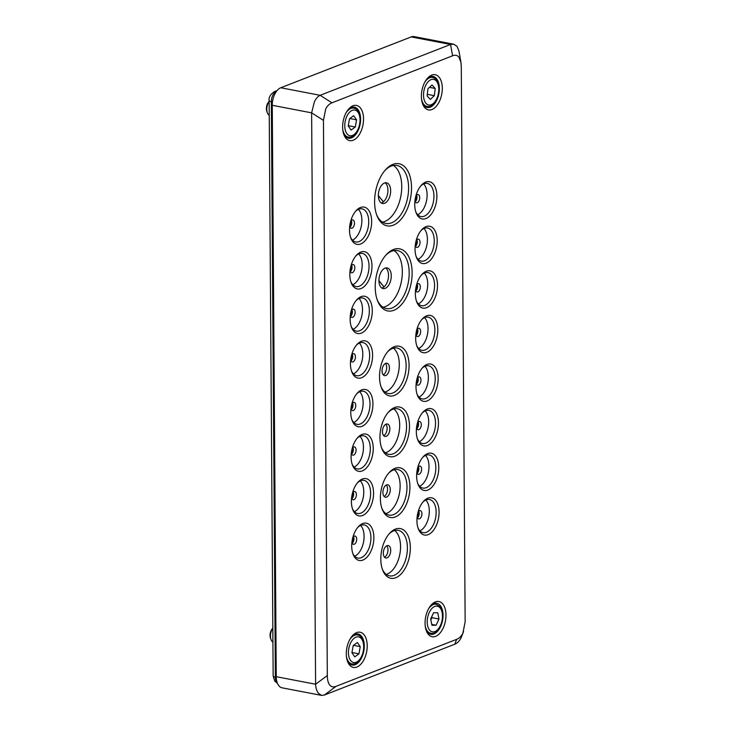 <?xml version="1.0" encoding="UTF-8"?>
<svg xmlns="http://www.w3.org/2000/svg" width="732" height="732" viewBox="0 0 732 732"><rect width="100%" height="100%" fill="white"/><g stroke="black" fill="none" stroke-linecap="round" stroke-linejoin="round"><path stroke-width="1.1" d="M465.149 621.797L462.917 633.079C461.389 636.199 459.293 638.286 456.64 639.338L336.034 686.351C333.38 687.366 331.267 686.918 329.702 685.015C328.165 683.057 327.369 679.891 327.323 675.526L323.443 120.35L325.685 109.068C327.213 105.948 329.308 103.862 331.962 102.809L452.568 55.797C455.222 54.781 457.326 55.229 458.9 57.133L460.913 62.238L461.279 66.621L465.149 621.797M460.913 62.238L458.973 51.084L457.006 46.29L453.602 44.176L450.583 44.46L320.14 95.306C317.917 96.285 315.995 98.481 314.376 101.894L311.622 112.847L315.611 684.237C315.785 688.107 316.746 691.145 318.502 693.341L321.586 695.4L324.322 695.061L454.773 644.215C457.235 643.282 459.357 641.122 461.133 637.746L463.557 631.606M353.199 140.242A17.916 10.083 100.9 0 0 363.539 118.941A17.916 10.083 100.9 0 0 352.961 105.792A17.916 10.083 100.9 0 0 348.816 108.839A17.916 10.083 100.9 0 0 343.866 134.615A17.916 10.083 100.9 0 0 353.199 140.242M348.194 109.553A15.811 8.894 -79.1 0 1 351.259 107.494A15.811 8.894 -79.1 0 1 354.343 107.165A15.811 8.894 -79.1 0 1 360.483 121.713A15.811 8.894 -79.1 0 1 351.479 137.891A15.811 8.894 -79.1 0 1 348.386 138.22A15.811 8.894 -79.1 0 1 343.564 133.718M435.641 636.355A17.916 10.083 100.9 0 0 445.98 615.054A17.916 10.083 100.9 0 0 435.403 601.905A17.916 10.083 100.9 0 0 431.249 604.943A17.916 10.083 100.9 0 0 426.308 630.728A17.916 10.083 100.9 0 0 435.641 636.355M430.636 605.666A15.811 8.894 -79.1 0 1 433.701 603.607A15.811 8.894 -79.1 0 1 436.784 603.278A15.811 8.894 -79.1 0 1 442.924 617.826A15.811 8.894 -79.1 0 1 433.911 633.994A15.811 8.894 -79.1 0 1 430.828 634.324A15.811 8.894 -79.1 0 1 426.006 629.831M356.877 667.053A17.916 10.083 100.9 0 0 367.217 645.752A17.916 10.083 100.9 0 0 356.64 632.613A17.916 10.083 100.9 0 0 352.495 635.651A17.916 10.083 100.9 0 0 347.544 661.426A17.916 10.083 100.9 0 0 356.877 667.053M351.872 636.373A15.811 8.894 -79.1 0 1 354.938 634.305A15.811 8.894 -79.1 0 1 358.021 633.976A15.811 8.894 -79.1 0 1 364.161 648.525A15.811 8.894 -79.1 0 1 355.157 664.702A15.811 8.894 -79.1 0 1 352.065 665.031A15.811 8.894 -79.1 0 1 347.243 660.529M427.891 498.172A18.968 10.678 100.9 0 0 423.499 501.383A18.968 10.678 100.9 0 0 418.265 528.687A18.968 10.678 100.9 0 0 428.147 534.644A18.968 10.678 100.9 0 0 439.09 512.089A18.968 10.678 100.9 0 0 427.891 498.172M422.886 502.106A16.863 9.489 -79.1 0 1 426.189 499.864A16.863 9.489 -79.1 0 1 429.483 499.517A16.863 9.489 -79.1 0 1 436.025 515.035A16.863 9.489 -79.1 0 1 426.417 532.283A16.863 9.489 -79.1 0 1 423.123 532.64A16.863 9.489 -79.1 0 1 417.954 527.79M362.66 523.59A18.968 10.678 100.9 0 0 358.268 526.811A18.968 10.678 100.9 0 0 353.034 554.115A18.968 10.678 100.9 0 0 362.916 560.062A18.968 10.678 100.9 0 0 373.869 537.517A18.968 10.678 100.9 0 0 362.66 523.59M357.655 527.534A16.863 9.489 -79.1 0 1 360.968 525.292A16.863 9.489 -79.1 0 1 364.252 524.945A16.863 9.489 -79.1 0 1 370.804 540.463A16.863 9.489 -79.1 0 1 361.196 557.711A16.863 9.489 -79.1 0 1 357.902 558.068A16.863 9.489 -79.1 0 1 352.733 553.218M362.349 479.021A18.968 10.678 100.9 0 0 357.957 482.232A18.968 10.678 100.9 0 0 352.723 509.536A18.968 10.678 100.9 0 0 362.605 515.493A18.968 10.678 100.9 0 0 373.558 492.938A18.968 10.678 100.9 0 0 362.349 479.021M357.344 482.955A16.863 9.489 -79.1 0 1 360.656 480.714A16.863 9.489 -79.1 0 1 363.941 480.366A16.863 9.489 -79.1 0 1 370.493 495.884A16.863 9.489 -79.1 0 1 360.885 513.132A16.863 9.489 -79.1 0 1 357.591 513.489A16.863 9.489 -79.1 0 1 352.421 508.639M395.399 529.117A25.3 14.237 100.9 0 0 389.543 533.408A25.3 14.237 100.9 0 0 382.571 569.807A25.3 14.237 100.9 0 0 395.747 577.749A25.3 14.237 100.9 0 0 410.341 547.673A25.3 14.237 100.9 0 0 395.399 529.117M388.939 534.113A23.186 13.048 -79.1 0 1 393.706 530.819A23.186 13.048 -79.1 0 1 398.226 530.334A23.186 13.048 -79.1 0 1 407.23 551.672A23.186 13.048 -79.1 0 1 394.017 575.389A23.186 13.048 -79.1 0 1 389.497 575.874A23.186 13.048 -79.1 0 1 382.26 568.929M394.649 530.499A23.186 13.048 -79.1 0 1 399.974 553.456A23.186 13.048 -79.1 0 1 387.173 574.08A23.186 13.048 -79.1 0 1 386.231 574.391M427.58 453.593A18.968 10.678 100.9 0 0 423.188 456.814A18.968 10.678 100.9 0 0 417.954 484.108A18.968 10.678 100.9 0 0 427.827 490.065A18.968 10.678 100.9 0 0 438.779 467.51A18.968 10.678 100.9 0 0 427.58 453.593M422.574 457.527A16.863 9.489 -79.1 0 1 425.878 455.295A16.863 9.489 -79.1 0 1 429.172 454.938A16.863 9.489 -79.1 0 1 435.714 470.456A16.863 9.489 -79.1 0 1 426.106 487.713A16.863 9.489 -79.1 0 1 422.812 488.061A16.863 9.489 -79.1 0 1 417.643 483.212M394.978 468.334A25.3 14.237 100.9 0 0 389.122 472.625A25.3 14.237 100.9 0 0 382.141 509.024A25.3 14.237 100.9 0 0 395.317 516.957A25.3 14.237 100.9 0 0 409.92 486.89A25.3 14.237 100.9 0 0 394.978 468.334M388.509 473.329A23.186 13.048 -79.1 0 1 393.285 470.026A23.186 13.048 -79.1 0 1 397.805 469.551A23.186 13.048 -79.1 0 1 406.809 490.888A23.186 13.048 -79.1 0 1 393.596 514.605A23.186 13.048 -79.1 0 1 389.067 515.09A23.186 13.048 -79.1 0 1 381.839 508.136M394.219 469.715A23.186 13.048 -79.1 0 1 399.553 492.673A23.186 13.048 -79.1 0 1 386.743 513.297A23.186 13.048 -79.1 0 1 385.81 513.608M362.038 434.442A18.968 10.678 100.9 0 0 357.646 437.663A18.968 10.678 100.9 0 0 352.412 464.957A18.968 10.678 100.9 0 0 362.294 470.914A18.968 10.678 100.9 0 0 373.247 448.359A18.968 10.678 100.9 0 0 362.038 434.442M357.033 438.377A16.863 9.489 -79.1 0 1 360.345 436.144A16.863 9.489 -79.1 0 1 363.63 435.787A16.863 9.489 -79.1 0 1 370.182 451.305A16.863 9.489 -79.1 0 1 360.574 468.562A16.863 9.489 -79.1 0 1 357.28 468.91A16.863 9.489 -79.1 0 1 352.11 464.061M361.727 389.863A18.968 10.678 100.9 0 0 357.335 393.084A18.968 10.678 100.9 0 0 352.101 420.378A18.968 10.678 100.9 0 0 361.983 426.335A18.968 10.678 100.9 0 0 372.936 403.78A18.968 10.678 100.9 0 0 361.727 389.863M356.722 393.798A16.863 9.489 -79.1 0 1 360.034 391.565A16.863 9.489 -79.1 0 1 363.319 391.208A16.863 9.489 -79.1 0 1 369.87 406.736A16.863 9.489 -79.1 0 1 360.263 423.984A16.863 9.489 -79.1 0 1 356.969 424.331A16.863 9.489 -79.1 0 1 351.799 419.491M394.557 407.55A25.3 14.237 100.9 0 0 388.701 411.832A25.3 14.237 100.9 0 0 381.72 448.231A25.3 14.237 100.9 0 0 394.896 456.173A25.3 14.237 100.9 0 0 409.49 426.106A25.3 14.237 100.9 0 0 394.557 407.55M388.088 412.546A23.186 13.048 -79.1 0 1 392.855 409.243A23.186 13.048 -79.1 0 1 397.385 408.758A23.186 13.048 -79.1 0 1 406.379 430.105A23.186 13.048 -79.1 0 1 393.166 453.822A23.186 13.048 -79.1 0 1 388.646 454.307A23.186 13.048 -79.1 0 1 381.409 447.353M393.798 408.932A23.186 13.048 -79.1 0 1 399.123 431.88A23.186 13.048 -79.1 0 1 386.322 452.504A23.186 13.048 -79.1 0 1 385.38 452.824M427.268 409.014A18.968 10.678 100.9 0 0 422.876 412.235A18.968 10.678 100.9 0 0 417.643 439.529A18.968 10.678 100.9 0 0 427.515 445.486A18.968 10.678 100.9 0 0 438.468 422.931A18.968 10.678 100.9 0 0 427.268 409.014M422.263 412.949A16.863 9.489 -79.1 0 1 425.567 410.716A16.863 9.489 -79.1 0 1 428.861 410.359A16.863 9.489 -79.1 0 1 435.403 425.887A16.863 9.489 -79.1 0 1 425.795 443.135A16.863 9.489 -79.1 0 1 422.501 443.482A16.863 9.489 -79.1 0 1 417.332 438.642M426.957 364.445A18.968 10.678 100.9 0 0 422.565 367.656A18.968 10.678 100.9 0 0 417.322 394.96A18.968 10.678 100.9 0 0 427.204 400.907A18.968 10.678 100.9 0 0 438.157 378.362A18.968 10.678 100.9 0 0 426.957 364.445M421.952 368.379A16.863 9.489 -79.1 0 1 425.255 366.137A16.863 9.489 -79.1 0 1 428.549 365.79A16.863 9.489 -79.1 0 1 435.092 381.308A16.863 9.489 -79.1 0 1 425.484 398.556A16.863 9.489 -79.1 0 1 422.19 398.913A16.863 9.489 -79.1 0 1 417.02 394.063M361.388 341.24A18.968 10.678 100.9 0 0 356.996 344.452A18.968 10.678 100.9 0 0 351.763 371.755A18.968 10.678 100.9 0 0 361.645 377.712A18.968 10.678 100.9 0 0 372.597 355.157A18.968 10.678 100.9 0 0 361.388 341.24M356.383 345.175A16.863 9.489 -79.1 0 1 359.696 342.933A16.863 9.489 -79.1 0 1 362.981 342.585A16.863 9.489 -79.1 0 1 369.532 358.104A16.863 9.489 -79.1 0 1 359.915 375.351A16.863 9.489 -79.1 0 1 356.63 375.708A16.863 9.489 -79.1 0 1 351.461 370.859M361.077 296.661A18.968 10.678 100.9 0 0 356.685 299.882A18.968 10.678 100.9 0 0 351.452 327.177A18.968 10.678 100.9 0 0 361.334 333.133A18.968 10.678 100.9 0 0 372.286 310.578A18.968 10.678 100.9 0 0 361.077 296.661M356.072 300.596A16.863 9.489 -79.1 0 1 359.385 298.354A16.863 9.489 -79.1 0 1 362.669 298.006A16.863 9.489 -79.1 0 1 369.221 313.525A16.863 9.489 -79.1 0 1 359.604 330.773A16.863 9.489 -79.1 0 1 356.319 331.129A16.863 9.489 -79.1 0 1 351.15 326.28M360.766 252.083A18.968 10.678 100.9 0 0 356.374 255.303A18.968 10.678 100.9 0 0 351.14 282.598A18.968 10.678 100.9 0 0 361.022 288.554A18.968 10.678 100.9 0 0 371.975 266A18.968 10.678 100.9 0 0 360.766 252.083M355.761 256.017A16.863 9.489 -79.1 0 1 359.073 253.784A16.863 9.489 -79.1 0 1 362.358 253.428A16.863 9.489 -79.1 0 1 368.91 268.955A16.863 9.489 -79.1 0 1 359.293 286.203A16.863 9.489 -79.1 0 1 356.008 286.551A16.863 9.489 -79.1 0 1 350.838 281.701M360.455 207.504A18.968 10.678 100.9 0 0 356.063 210.725A18.968 10.678 100.9 0 0 350.829 238.019A18.968 10.678 100.9 0 0 360.711 243.976A18.968 10.678 100.9 0 0 371.664 221.421A18.968 10.678 100.9 0 0 360.455 207.504M355.45 211.447A16.863 9.489 -79.1 0 1 358.762 209.206A16.863 9.489 -79.1 0 1 362.047 208.849A16.863 9.489 -79.1 0 1 368.599 224.376A16.863 9.489 -79.1 0 1 358.982 241.624A16.863 9.489 -79.1 0 1 355.697 241.972A16.863 9.489 -79.1 0 1 350.527 237.131M392.855 164.398A31.622 17.797 100.9 0 0 385.535 169.76A31.622 17.797 100.9 0 0 376.815 215.263A31.622 17.797 100.9 0 0 393.285 225.191A31.622 17.797 100.9 0 0 411.53 187.602A31.622 17.797 100.9 0 0 392.855 164.398M384.931 170.465A29.509 16.607 -79.1 0 1 391.163 166.1A29.509 16.607 -79.1 0 1 396.918 165.487A29.509 16.607 -79.1 0 1 408.374 192.644A29.509 16.607 -79.1 0 1 391.556 222.83A29.509 16.607 -79.1 0 1 385.801 223.452A29.509 16.607 -79.1 0 1 376.504 214.385M393.368 165.469A29.509 16.607 -79.1 0 1 401.145 194.41A29.509 16.607 -79.1 0 1 384.712 221.522A29.509 16.607 -79.1 0 1 382.497 222.144M393.45 249.502A31.622 17.797 100.9 0 0 386.13 254.864A31.622 17.797 100.9 0 0 377.41 300.358A31.622 17.797 100.9 0 0 393.871 310.286A31.622 17.797 100.9 0 0 412.125 272.697A31.622 17.797 100.9 0 0 393.45 249.502M385.517 255.56A29.509 16.607 -79.1 0 1 391.757 251.195A29.509 16.607 -79.1 0 1 397.513 250.582A29.509 16.607 -79.1 0 1 408.968 277.748A29.509 16.607 -79.1 0 1 392.151 307.934A29.509 16.607 -79.1 0 1 386.395 308.547A29.509 16.607 -79.1 0 1 377.099 299.489M393.962 250.573A29.509 16.607 -79.1 0 1 401.74 279.514A29.509 16.607 -79.1 0 1 385.307 306.617A29.509 16.607 -79.1 0 1 383.092 307.248M394.127 346.758A25.3 14.237 100.9 0 0 388.271 351.049A25.3 14.237 100.9 0 0 381.29 387.448A25.3 14.237 100.9 0 0 394.466 395.39A25.3 14.237 100.9 0 0 409.069 365.314A25.3 14.237 100.9 0 0 394.127 346.758M387.667 351.753A23.186 13.048 -79.1 0 1 392.434 348.459A23.186 13.048 -79.1 0 1 396.954 347.975A23.186 13.048 -79.1 0 1 405.958 369.312A23.186 13.048 -79.1 0 1 392.745 393.038A23.186 13.048 -79.1 0 1 388.216 393.514A23.186 13.048 -79.1 0 1 380.988 386.569M393.377 348.148A23.186 13.048 -79.1 0 1 398.702 371.097A23.186 13.048 -79.1 0 1 385.901 391.721A23.186 13.048 -79.1 0 1 384.959 392.032M426.619 315.812A18.968 10.678 100.9 0 0 422.227 319.033A18.968 10.678 100.9 0 0 416.984 346.327A18.968 10.678 100.9 0 0 426.866 352.284A18.968 10.678 100.9 0 0 437.818 329.729A18.968 10.678 100.9 0 0 426.619 315.812M421.605 319.747A16.863 9.489 -79.1 0 1 424.917 317.505A16.863 9.489 -79.1 0 1 428.211 317.157A16.863 9.489 -79.1 0 1 434.753 332.676A16.863 9.489 -79.1 0 1 425.146 349.933A16.863 9.489 -79.1 0 1 421.852 350.28A16.863 9.489 -79.1 0 1 416.682 345.431M426.308 271.233A18.968 10.678 100.9 0 0 421.916 274.454A18.968 10.678 100.9 0 0 416.673 301.749A18.968 10.678 100.9 0 0 426.555 307.705A18.968 10.678 100.9 0 0 437.507 285.151A18.968 10.678 100.9 0 0 426.308 271.233M421.293 275.168A16.863 9.489 -79.1 0 1 424.606 272.935A16.863 9.489 -79.1 0 1 427.9 272.578A16.863 9.489 -79.1 0 1 434.442 288.106A16.863 9.489 -79.1 0 1 424.835 305.354A16.863 9.489 -79.1 0 1 421.541 305.702A16.863 9.489 -79.1 0 1 416.371 300.852M425.997 226.655A18.968 10.678 100.9 0 0 421.605 229.875A18.968 10.678 100.9 0 0 416.362 257.17A18.968 10.678 100.9 0 0 426.244 263.127A18.968 10.678 100.9 0 0 437.196 240.572A18.968 10.678 100.9 0 0 425.997 226.655M420.982 230.598A16.863 9.489 -79.1 0 1 424.295 228.357A16.863 9.489 -79.1 0 1 427.589 228A16.863 9.489 -79.1 0 1 434.131 243.527A16.863 9.489 -79.1 0 1 424.523 260.775A16.863 9.489 -79.1 0 1 421.229 261.123A16.863 9.489 -79.1 0 1 416.06 256.282M425.685 182.085A18.968 10.678 100.9 0 0 421.293 185.297A18.968 10.678 100.9 0 0 416.05 212.6A18.968 10.678 100.9 0 0 425.933 218.557A18.968 10.678 100.9 0 0 436.885 196.002A18.968 10.678 100.9 0 0 425.685 182.085M420.671 186.02A16.863 9.489 -79.1 0 1 423.984 183.778A16.863 9.489 -79.1 0 1 427.278 183.43A16.863 9.489 -79.1 0 1 433.82 198.948A16.863 9.489 -79.1 0 1 424.212 216.196A16.863 9.489 -79.1 0 1 420.918 216.553A16.863 9.489 -79.1 0 1 415.749 211.704M431.962 109.535A17.916 10.083 100.9 0 0 442.302 88.243A17.916 10.083 100.9 0 0 431.724 75.094A17.916 10.083 100.9 0 0 427.57 78.132A17.916 10.083 100.9 0 0 422.629 103.917A17.916 10.083 100.9 0 0 431.962 109.535M426.957 78.855A15.811 8.894 -79.1 0 1 430.023 76.787A15.811 8.894 -79.1 0 1 433.106 76.457A15.811 8.894 -79.1 0 1 439.246 91.015A15.811 8.894 -79.1 0 1 430.233 107.183A15.811 8.894 -79.1 0 1 427.149 107.513A15.811 8.894 -79.1 0 1 422.327 103.02M360.611 525.439A16.863 9.489 -79.1 0 1 363.557 541.973A16.863 9.489 -79.1 0 1 354.7 556.247M425.832 500.02A16.863 9.489 -79.1 0 1 428.778 516.554A16.863 9.489 -79.1 0 1 419.93 530.828M359.339 343.079A16.863 9.489 -79.1 0 1 362.276 359.622A16.863 9.489 -79.1 0 1 353.428 373.887M424.56 317.661A16.863 9.489 -79.1 0 1 427.506 334.195A16.863 9.489 -79.1 0 1 418.649 348.469M425.521 455.441A16.863 9.489 -79.1 0 1 428.467 471.975A16.863 9.489 -79.1 0 1 419.619 486.249M360.3 480.869A16.863 9.489 -79.1 0 1 363.246 497.403A16.863 9.489 -79.1 0 1 354.389 511.677M358.406 209.352A16.863 9.489 -79.1 0 1 361.343 225.886A16.863 9.489 -79.1 0 1 352.495 240.16M423.627 183.924A16.863 9.489 -79.1 0 1 426.573 200.467A16.863 9.489 -79.1 0 1 417.716 214.732M359.988 436.29A16.863 9.489 -79.1 0 1 362.935 452.824A16.863 9.489 -79.1 0 1 354.078 467.098M359.677 391.712A16.863 9.489 -79.1 0 1 362.624 408.246A16.863 9.489 -79.1 0 1 353.766 422.52M359.028 298.51A16.863 9.489 -79.1 0 1 361.965 315.044A16.863 9.489 -79.1 0 1 353.117 329.318M358.717 253.931A16.863 9.489 -79.1 0 1 361.654 270.465A16.863 9.489 -79.1 0 1 352.806 284.739M424.899 366.284A16.863 9.489 -79.1 0 1 427.845 382.818A16.863 9.489 -79.1 0 1 418.997 397.092M425.21 410.862A16.863 9.489 -79.1 0 1 428.156 427.397A16.863 9.489 -79.1 0 1 419.308 441.671M424.249 273.082A16.863 9.489 -79.1 0 1 427.195 289.616A16.863 9.489 -79.1 0 1 418.338 303.89M423.938 228.503A16.863 9.489 -79.1 0 1 426.884 245.037A16.863 9.489 -79.1 0 1 418.027 259.311M331.962 102.809L320.14 95.306L280.777 87.758A14.759 8.299 100.9 0 0 272.258 105.298L311.622 112.847L323.443 120.35M327.323 675.526L315.611 684.237L276.248 676.688A14.759 8.299 100.9 0 0 282.085 687.824L321.586 695.4M453.602 44.176L414.102 36.6A14.759 8.299 100.9 0 0 411.219 36.911L450.583 44.46L452.568 55.797M276.248 676.688L272.258 105.298M280.777 87.758L411.219 36.911M385.178 288.381A10.541 5.929 -79.1 0 1 383.12 288.6A10.541 5.929 -79.1 0 1 379.03 278.901A10.541 5.929 -79.1 0 1 385.032 268.122A10.541 5.929 -79.1 0 1 387.091 267.903A10.541 5.929 -79.1 0 1 391.181 277.602A10.541 5.929 -79.1 0 1 385.178 288.381M381.811 288.051A10.541 5.929 100.9 0 0 382.443 287.859A10.541 5.929 100.9 0 0 388.289 278.316A10.541 5.929 100.9 0 0 385.663 267.93M384.584 203.286A10.541 5.929 -79.1 0 1 382.525 203.505A10.541 5.929 -79.1 0 1 378.435 193.806A10.541 5.929 -79.1 0 1 384.437 183.018A10.541 5.929 -79.1 0 1 386.496 182.799A10.541 5.929 -79.1 0 1 390.586 192.507A10.541 5.929 -79.1 0 1 384.584 203.286M381.216 202.947A10.541 5.929 100.9 0 0 381.848 202.755A10.541 5.929 100.9 0 0 387.695 193.211A10.541 5.929 100.9 0 0 385.069 182.826M387.054 557.866A6.323 3.559 -79.1 0 1 385.828 558.004A6.323 3.559 -79.1 0 1 383.367 552.184A6.323 3.559 -79.1 0 1 386.972 545.715A6.323 3.559 -79.1 0 1 388.207 545.578A6.323 3.559 -79.1 0 1 390.659 551.397A6.323 3.559 -79.1 0 1 387.054 557.866M386.633 497.083A6.323 3.559 -79.1 0 1 385.398 497.22A6.323 3.559 -79.1 0 1 382.946 491.392A6.323 3.559 -79.1 0 1 386.551 484.923A6.323 3.559 -79.1 0 1 387.786 484.794A6.323 3.559 -79.1 0 1 390.238 490.614A6.323 3.559 -79.1 0 1 386.633 497.083M386.212 436.299A6.323 3.559 -79.1 0 1 384.977 436.428A6.323 3.559 -79.1 0 1 382.525 430.608A6.323 3.559 -79.1 0 1 386.121 424.139A6.323 3.559 -79.1 0 1 387.356 424.011A6.323 3.559 -79.1 0 1 389.817 429.83A6.323 3.559 -79.1 0 1 386.212 436.299M385.782 375.516A6.323 3.559 -79.1 0 1 384.556 375.644A6.323 3.559 -79.1 0 1 382.095 369.825A6.323 3.559 -79.1 0 1 385.7 363.356A6.323 3.559 -79.1 0 1 386.935 363.218A6.323 3.559 -79.1 0 1 389.387 369.047A6.323 3.559 -79.1 0 1 385.782 375.516M417.194 378.115A4.218 2.37 -79.1 0 1 418.494 376.98A4.218 2.37 -79.1 0 1 419.317 376.898A4.218 2.37 -79.1 0 1 420.955 380.777A4.218 2.37 -79.1 0 1 418.548 385.087A4.218 2.37 -79.1 0 1 417.734 385.178A4.218 2.37 -79.1 0 1 416.206 383.257M351.964 403.542A4.218 2.37 -79.1 0 1 353.272 402.408A4.218 2.37 -79.1 0 1 354.096 402.316A4.218 2.37 -79.1 0 1 355.734 406.196A4.218 2.37 -79.1 0 1 353.327 410.515A4.218 2.37 -79.1 0 1 352.504 410.597A4.218 2.37 -79.1 0 1 350.985 408.676M418.128 511.842A4.218 2.37 -79.1 0 1 419.427 510.716A4.218 2.37 -79.1 0 1 420.25 510.625A4.218 2.37 -79.1 0 1 421.888 514.505A4.218 2.37 -79.1 0 1 419.491 518.814A4.218 2.37 -79.1 0 1 418.667 518.906A4.218 2.37 -79.1 0 1 417.139 516.984M352.897 537.27A4.218 2.37 -79.1 0 1 354.206 536.135A4.218 2.37 -79.1 0 1 355.029 536.053A4.218 2.37 -79.1 0 1 356.667 539.932A4.218 2.37 -79.1 0 1 354.261 544.242A4.218 2.37 -79.1 0 1 353.437 544.333A4.218 2.37 -79.1 0 1 351.918 542.412M350.692 221.183A4.218 2.37 -79.1 0 1 352 220.048A4.218 2.37 -79.1 0 1 352.824 219.957A4.218 2.37 -79.1 0 1 354.462 223.846A4.218 2.37 -79.1 0 1 352.055 228.155A4.218 2.37 -79.1 0 1 351.232 228.238A4.218 2.37 -79.1 0 1 349.704 226.316M415.913 195.755A4.218 2.37 -79.1 0 1 417.222 194.62A4.218 2.37 -79.1 0 1 418.045 194.538A4.218 2.37 -79.1 0 1 419.683 198.418A4.218 2.37 -79.1 0 1 417.277 202.727A4.218 2.37 -79.1 0 1 416.453 202.819A4.218 2.37 -79.1 0 1 414.934 200.897M352.586 492.691A4.218 2.37 -79.1 0 1 353.895 491.556A4.218 2.37 -79.1 0 1 354.718 491.474A4.218 2.37 -79.1 0 1 356.356 495.354A4.218 2.37 -79.1 0 1 353.949 499.663A4.218 2.37 -79.1 0 1 353.126 499.755A4.218 2.37 -79.1 0 1 351.607 497.833M352.275 448.121A4.218 2.37 -79.1 0 1 353.583 446.987A4.218 2.37 -79.1 0 1 354.407 446.895A4.218 2.37 -79.1 0 1 356.045 450.775A4.218 2.37 -79.1 0 1 353.638 455.084A4.218 2.37 -79.1 0 1 352.815 455.176A4.218 2.37 -79.1 0 1 351.296 453.254M351.625 354.91A4.218 2.37 -79.1 0 1 352.934 353.776A4.218 2.37 -79.1 0 1 353.757 353.693A4.218 2.37 -79.1 0 1 355.395 357.573A4.218 2.37 -79.1 0 1 352.989 361.882A4.218 2.37 -79.1 0 1 352.165 361.974A4.218 2.37 -79.1 0 1 350.637 360.053M351.314 310.331A4.218 2.37 -79.1 0 1 352.623 309.206A4.218 2.37 -79.1 0 1 353.446 309.114A4.218 2.37 -79.1 0 1 355.084 312.994A4.218 2.37 -79.1 0 1 352.678 317.304A4.218 2.37 -79.1 0 1 351.854 317.395A4.218 2.37 -79.1 0 1 350.326 315.474M351.003 265.762A4.218 2.37 -79.1 0 1 352.312 264.627A4.218 2.37 -79.1 0 1 353.135 264.536A4.218 2.37 -79.1 0 1 354.773 268.415A4.218 2.37 -79.1 0 1 352.367 272.734A4.218 2.37 -79.1 0 1 351.543 272.816A4.218 2.37 -79.1 0 1 350.015 270.895M417.505 422.693A4.218 2.37 -79.1 0 1 418.805 421.559A4.218 2.37 -79.1 0 1 419.628 421.467A4.218 2.37 -79.1 0 1 421.266 425.347A4.218 2.37 -79.1 0 1 418.86 429.666A4.218 2.37 -79.1 0 1 418.045 429.748A4.218 2.37 -79.1 0 1 416.517 427.827M417.816 467.272A4.218 2.37 -79.1 0 1 419.116 466.138A4.218 2.37 -79.1 0 1 419.939 466.046A4.218 2.37 -79.1 0 1 421.577 469.926A4.218 2.37 -79.1 0 1 419.18 474.244A4.218 2.37 -79.1 0 1 418.356 474.327A4.218 2.37 -79.1 0 1 416.828 472.405M416.847 329.492A4.218 2.37 -79.1 0 1 418.155 328.357A4.218 2.37 -79.1 0 1 418.978 328.265A4.218 2.37 -79.1 0 1 420.616 332.145A4.218 2.37 -79.1 0 1 418.21 336.455A4.218 2.37 -79.1 0 1 417.396 336.546A4.218 2.37 -79.1 0 1 415.868 334.625M416.535 284.913A4.218 2.37 -79.1 0 1 417.844 283.778A4.218 2.37 -79.1 0 1 418.667 283.687A4.218 2.37 -79.1 0 1 420.305 287.566A4.218 2.37 -79.1 0 1 417.899 291.885A4.218 2.37 -79.1 0 1 417.075 291.967A4.218 2.37 -79.1 0 1 415.556 290.046M416.224 240.334A4.218 2.37 -79.1 0 1 417.533 239.199A4.218 2.37 -79.1 0 1 418.356 239.108A4.218 2.37 -79.1 0 1 419.994 242.997A4.218 2.37 -79.1 0 1 417.588 247.306A4.218 2.37 -79.1 0 1 416.764 247.389A4.218 2.37 -79.1 0 1 415.245 245.467M415.547 246.336A4.218 2.37 100.9 0 0 416.837 239.638M415.858 290.915A4.218 2.37 100.9 0 0 417.149 284.217M416.169 335.494A4.218 2.37 100.9 0 0 417.46 328.796M417.139 473.275A4.218 2.37 100.9 0 0 418.42 466.577M416.828 428.696A4.218 2.37 100.9 0 0 418.109 421.998M350.326 271.764A4.218 2.37 100.9 0 0 351.616 265.066M350.637 316.343A4.218 2.37 100.9 0 0 351.927 309.645M350.948 360.922A4.218 2.37 100.9 0 0 352.238 354.215M351.598 454.124A4.218 2.37 100.9 0 0 352.888 447.426M351.909 498.702A4.218 2.37 100.9 0 0 353.199 492.005M415.236 201.767A4.218 2.37 100.9 0 0 416.526 195.06M350.015 227.185A4.218 2.37 100.9 0 0 351.305 220.488M352.22 543.281A4.218 2.37 100.9 0 0 353.51 536.574M417.45 517.853A4.218 2.37 100.9 0 0 418.731 511.156M351.287 409.545A4.218 2.37 100.9 0 0 352.577 402.847M416.517 384.126A4.218 2.37 100.9 0 0 417.798 377.419M383.275 374.885A6.323 3.559 100.9 0 0 386.496 369.578A6.323 3.559 100.9 0 0 385.471 363.456M383.705 435.668A6.323 3.559 100.9 0 0 386.926 430.361A6.323 3.559 100.9 0 0 385.892 424.24M384.126 496.461A6.323 3.559 100.9 0 0 387.347 491.154A6.323 3.559 100.9 0 0 386.322 485.032M384.547 557.244A6.323 3.559 100.9 0 0 387.777 551.937A6.323 3.559 100.9 0 0 386.743 545.816M417.643 472.716A15.811 8.894 100.9 0 0 418.686 467.281M417.332 428.147A15.811 8.894 100.9 0 0 418.375 422.703M417.02 383.568A15.811 8.894 100.9 0 0 418.063 378.124M416.371 290.357A15.811 8.894 100.9 0 0 417.414 284.922M416.682 334.936A15.811 8.894 100.9 0 0 417.725 329.501M352.421 498.144A15.811 8.894 100.9 0 0 353.465 492.7M352.11 453.565A15.811 8.894 100.9 0 0 353.153 448.13M351.799 408.996A15.811 8.894 100.9 0 0 352.842 403.552M351.461 360.364A15.811 8.894 100.9 0 0 352.504 354.919M351.15 315.785A15.811 8.894 100.9 0 0 352.193 310.35M417.954 517.295A15.811 8.894 100.9 0 0 418.997 511.86M352.733 542.723A15.811 8.894 100.9 0 0 353.776 537.279M350.838 271.206A15.811 8.894 100.9 0 0 351.882 265.771M416.06 245.787A15.811 8.894 100.9 0 0 417.103 240.343M415.749 201.209A15.811 8.894 100.9 0 0 416.792 195.764M350.527 226.636A15.811 8.894 100.9 0 0 351.57 221.192M383.422 201.803L378.362 195.517M378.362 195.636L383.367 201.849M384.016 286.907L378.956 280.621M378.956 280.731L383.961 286.953M427.278 94.501L427.406 93.394M427.113 95.901L427.973 88.691L432.017 84.976L435.201 88.471L434.341 95.682L430.297 99.396L427.113 95.901M427.497 94.364L434.341 95.682M429.419 87.355L435.201 88.471M269.239 115.354A8.436 4.749 -79.1 0 1 268.086 114.238A8.436 4.749 -79.1 0 1 267.381 112.874A8.436 4.749 -79.1 0 1 269.147 101.446M348.258 125.785L348.395 125.016M349.448 119.151L349.658 118.657M355.267 127.02L351.104 130.076L348.231 125.941L349.521 118.758L353.684 115.702L356.557 119.828L355.267 127.02L348.423 125.703M349.814 118.538L356.557 119.828M269.147 101.364L268.671 101.894A6.625 3.724 100.9 0 0 266.851 111.42L267.381 112.874M430.809 619.647L432.145 617.698L431.734 616.71M432.145 617.698L438.99 619.016L436.098 625.256L431.935 625.238L430.681 618.979L433.573 612.748L437.727 612.757L438.99 619.016M431.77 624.423L436.098 625.256M272.917 642.165A8.436 4.749 -79.1 0 1 271.764 641.058A8.436 4.749 -79.1 0 1 271.06 639.686A8.436 4.749 -79.1 0 1 272.826 628.257M272.826 628.184L272.35 628.706A6.625 3.724 100.9 0 0 270.529 638.231L271.06 639.686M351.936 652.596L352.074 651.828M353.126 645.963L353.327 645.468M353.199 645.569L357.362 642.513L360.236 646.649L358.945 653.832L354.782 656.888L351.909 652.752L353.199 645.569M353.492 645.35L360.236 646.649M352.101 652.523L358.945 653.832M324.322 695.061L336.034 686.351M456.64 639.338L454.773 644.215M276.412 91.427L276.321 91.463A8.647 4.859 100.9 0 0 271.334 101.739L275.351 677.182A8.647 4.859 100.9 0 0 277.3 682.938M276.385 91.473L276.321 91.463A5.27 4.108 -111.3 0 0 274.445 91.619C270.401 94.291 268.635 97.274 269.138 100.577L273.155 676.02A5.27 1.455 179.6 0 0 275.351 677.182L276.266 677.356M272.469 101.958L271.334 101.739A5.27 1.455 179.6 0 1 269.138 100.577M438.395 85.534A13.066 7.357 -79.1 0 1 433.554 103.249A13.066 7.357 -79.1 0 1 423.91 98.838A13.066 7.357 -79.1 0 1 428.751 81.124A13.066 7.357 -79.1 0 1 438.395 85.534M421.522 99.021A14.759 8.299 100.9 0 0 421.614 99.433A14.759 8.299 100.9 0 0 427.012 106.415C434.204 108.254 441.057 94.529 438.678 84.912C437.709 80.694 435.677 78.196 432.566 77.427A14.759 8.299 100.9 0 0 427.076 79.431A14.759 8.299 100.9 0 0 424.743 82.268M347.252 115.491A13.066 7.357 -79.1 0 1 358.03 112.307A13.066 7.357 -79.1 0 1 357.536 130.278A13.066 7.357 -79.1 0 1 346.758 133.471A13.066 7.357 -79.1 0 1 347.252 115.491M342.768 129.72A14.759 8.299 100.9 0 0 344.662 134.569A14.759 8.299 100.9 0 0 348.249 137.113C350.756 137.14 352.998 137.991 357.664 130.808C362.395 122.39 360.611 109.068 353.803 108.135A14.759 8.299 100.9 0 0 345.98 112.975M429.647 630.161A13.066 7.357 -79.1 0 1 429.236 612.519A13.066 7.357 -79.1 0 1 440.014 607.834A13.066 7.357 -79.1 0 1 440.435 625.476A13.066 7.357 -79.1 0 1 429.647 630.161M425.201 625.833A14.759 8.299 100.9 0 0 427.616 631.341A14.759 8.299 100.9 0 0 430.69 633.226C439.923 635.724 446.978 613.736 439.923 606.471L436.245 604.248A14.759 8.299 100.9 0 0 428.412 609.088M361.215 657.098A13.066 7.357 -79.1 0 1 350.436 660.282A13.066 7.357 -79.1 0 1 350.93 642.303A13.066 7.357 -79.1 0 1 361.709 639.118A13.066 7.357 -79.1 0 1 361.215 657.098M346.446 656.54A14.759 8.299 100.9 0 0 348.341 661.389A14.759 8.299 100.9 0 0 351.927 663.933C354.517 663.714 356.118 665.351 361.334 657.629C366.073 649.211 364.289 635.879 357.481 634.946A14.759 8.299 100.9 0 0 349.658 639.786M277.437 683.295L274.729 681.117L273.155 676.02M277.071 90.594L274.445 91.619M427.012 106.415L424.212 105.875M432.566 77.427L429.776 76.897M348.249 137.113L345.449 136.582M353.803 108.135L351.012 107.595M436.245 604.248L433.454 603.708M430.69 633.226L427.891 632.695M357.481 634.946L354.691 634.415M351.927 663.933L349.127 663.393"/></g></svg>
